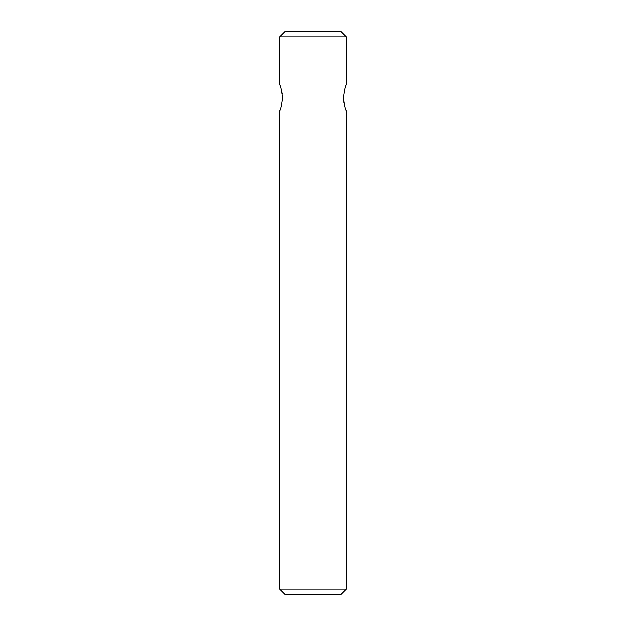 <?xml version="1.0" encoding="UTF-8"?>
<svg xmlns="http://www.w3.org/2000/svg" width="626" height="626" viewBox="0 0 626 626"><rect width="100%" height="100%" fill="white"/><g stroke="black" fill="none" stroke-linecap="round" stroke-linejoin="round"><path stroke-width="0.94" d="M343.658 101.788L344.856 107.054M343.377 97.844C344.378 105.763 345.349 110.113 346.272 110.88C345.341 110.098 344.378 105.747 343.377 97.844C344.378 89.941 345.341 85.59 346.272 84.807C345.341 85.582 344.378 89.925 343.377 97.844M282.342 93.9L281.144 88.634M282.623 97.844C281.622 89.925 280.651 85.574 279.728 84.807C280.659 85.59 281.622 89.941 282.623 97.844C281.622 105.747 280.659 110.098 279.728 110.88C280.659 110.106 281.622 105.755 282.623 97.844M340.724 594.7L285.276 594.7L279.728 589.152L346.272 589.152L340.724 594.7M279.728 36.848L346.272 36.848L340.724 31.3L285.276 31.3L279.728 36.848L279.728 84.807M346.272 36.848L346.272 84.807M346.272 110.88L346.272 589.152M279.728 110.88L279.728 589.152"/></g></svg>

